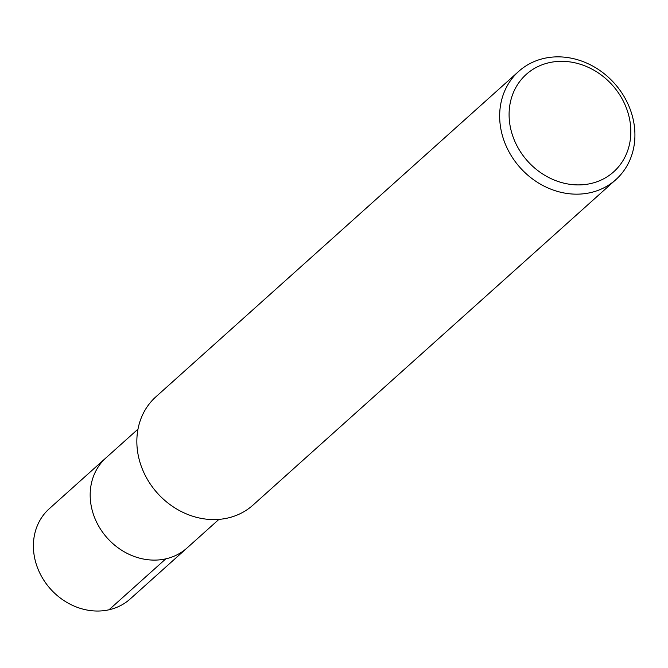 <?xml version="1.0" encoding="UTF-8"?>
<svg xmlns="http://www.w3.org/2000/svg" width="668" height="668" viewBox="0 0 668 668"><rect width="100%" height="100%" fill="white"/><g stroke="black" fill="none" stroke-linecap="round" stroke-linejoin="round"><path stroke-width="1" d="M253.022 505.083A72.728 63.235 -131.9 0 1 157.397 493.134A72.728 63.235 -131.9 0 1 155.92 396.784L518.727 71.367A72.728 63.235 -131.9 0 1 544.169 58.367A72.728 63.235 -131.9 0 1 624.062 96.509A72.728 63.235 -131.9 0 1 615.829 179.667A72.728 63.235 -131.9 0 1 520.205 167.718A72.728 63.235 -131.9 0 1 518.735 71.367M549.154 62.683A65.456 56.914 -131.9 0 1 629.907 142.159A65.456 56.914 -131.9 0 1 530.826 164.503A65.456 56.914 -131.9 0 1 549.154 62.683M218.929 519.378L130.218 598.945A60.604 52.697 -131.9 0 1 50.517 589.001A60.604 52.697 -131.9 0 1 49.29 508.707L106.07 457.772A60.604 52.697 -131.9 0 0 107.297 538.066A60.604 52.697 -131.9 0 0 186.99 548.027A60.604 52.697 -131.9 0 1 107.297 538.066A60.604 52.697 -131.9 0 1 106.07 457.772L137.992 429.148M109.018 609.775L165.806 558.849M615.854 179.65L253.038 505.066"/></g></svg>
